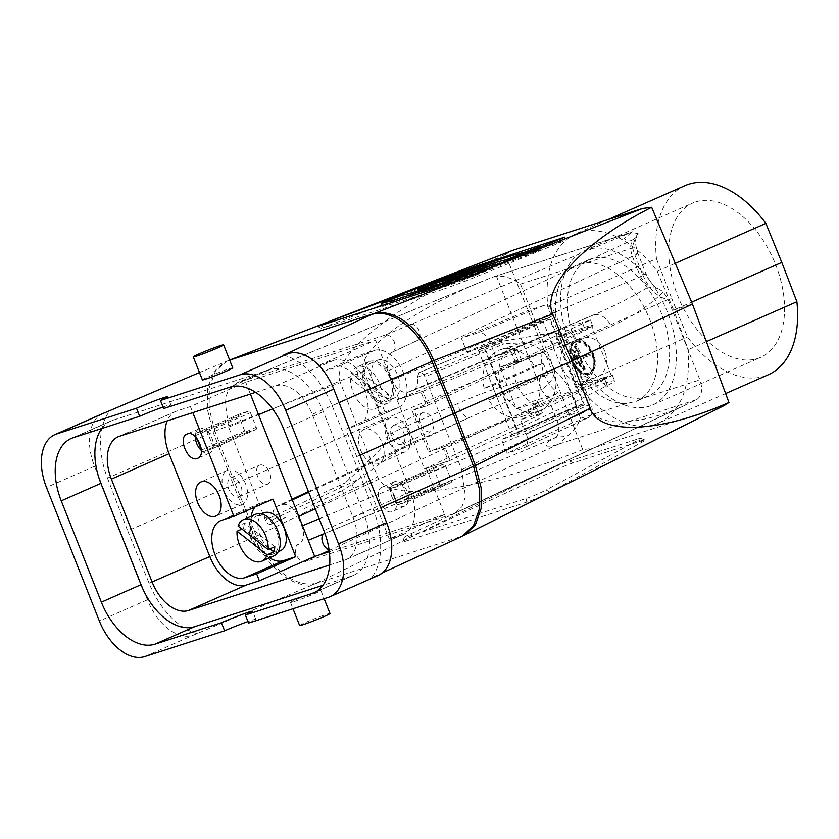 <?xml version="1.0" encoding="UTF-8"?>
<svg xmlns="http://www.w3.org/2000/svg" width="839" height="839" viewBox="0 0 839 839"><rect width="100%" height="100%" fill="white"/><g stroke="black" fill="none" stroke-linecap="round" stroke-linejoin="round"><path stroke-width="0.63" stroke-dasharray="4.2 3.15" d="M725.63 393.564L658.888 422.982C635.616 433.711 602.245 417.843 578.795 384.912L563.389 345.647L544.605 351.709L582.727 449.631L591.789 448.466L317.121 582.916C296.303 589.104 270.189 569.167 256.461 536.142L235.119 483.862L233.315 484.648L213.116 432.001L207.359 409.38L207.506 388.342L213.683 371.834L224.915 361.997L227.212 361.116L199.472 372.547M214.91 431.183L209.131 408.551L209.331 387.513L215.497 371.027L226.719 361.2L229.666 360.109M582.727 449.631C475.954 492.367 387.125 504.155 377.718 476.835L358.631 429.809L235.119 483.862L214.92 431.204L107.476 478.136A69.406 42.16 66.2 0 1 109.563 411.215M103.019 413.428A47.938 29.113 -113.8 0 0 94.545 466.253L147.423 599.812A47.938 29.113 -113.8 0 0 192.855 635.364L315.338 583.703C295.873 590.792 267.085 568.601 254.668 536.939L233.315 484.648L127.706 530.867L107.476 478.136M462.709 535.901L458.839 537.82M463.568 535.555L459.468 537.222M450.176 460.38L444.712 446.558L428.519 451.99L611.442 375.872L575.764 387.377L584.133 383.895L604.09 377.456L606.167 382.699C611.505 380.99 614.316 380.382 614.609 380.864C614.735 381.43 612.281 382.983 607.258 385.541L575.544 401.629L450.176 460.38L424.408 468.896L448.372 461.167L442.908 447.355L428.519 451.99L412.117 410.544L426.495 405.908L421.021 392.096L397.057 399.825L511.528 352.254L515.891 363.256L542.141 352.349L514.559 361.252C512.073 378.305 517.464 391.907 530.709 402.059L558.302 393.166L532.513 405.237L538.103 402.08L516.342 408.74L499.939 367.293L521.648 360.518L515.891 363.256M430.323 451.193L413.91 409.747L428.299 405.111L422.825 391.299L397.057 399.825L424.408 468.896L536.866 416.238L542.455 413.082L520.704 419.741L526.378 434.078L590.96 403.758C593.204 410.449 592.512 414.99 588.873 417.382L572.471 422.709L567.584 410.365L501.491 439.5L518.271 434.088L483.631 346.591L466.851 352.002L461.377 338.18L478.157 332.768L543.913 305.406C548.549 304.693 552.461 307.766 555.659 314.604L489.903 341.966L495.576 356.292L517.285 349.527M422.825 391.299L550.468 338.306L590.541 320.089L561.333 328.93L555.659 314.604M428.299 405.111L553.656 346.36L550.468 338.306M413.91 409.747L591.789 326.224L556.11 337.729L564.332 333.87L584.133 383.895M444.712 446.558L572.355 393.575L604.783 379.312L607.258 385.541M299.628 625.516A16.329 0.818 158.4 0 1 305.344 622.569A16.329 0.818 158.4 0 1 321.253 616.172A16.329 0.818 158.4 0 1 329.989 613.498M604.09 377.456L612.428 375.348L604.783 379.312M582.214 322.197L584.29 327.441L564.332 333.87M584.29 327.441C589.618 325.721 592.439 325.113 592.733 325.605C592.848 326.161 590.394 327.724 585.37 330.283L553.656 346.36M202.388 379.91A16.329 0.818 158.4 0 1 217.259 373.135A16.329 0.818 158.4 0 1 232.739 367.891M293.828 601.72A16.329 0.818 -21.6 0 0 310.849 595.271A16.329 0.818 -21.6 0 0 320.865 590.478A16.329 0.818 -21.6 0 0 305.386 595.732A16.329 0.818 -21.6 0 0 290.514 602.496A16.329 0.818 -21.6 0 0 293.828 601.72M283.509 355.117A69.406 42.16 66.2 0 1 332.108 405.688L353.481 458.052L373.712 510.794A69.406 42.16 66.2 0 1 371.635 577.704L382.469 572.827M359.931 455.189L353.481 458.052M371.635 577.704L376.47 576.152A47.938 29.113 -113.8 0 0 378.179 575.502M434.487 467.166A2.066 1.258 -113.8 0 0 434.413 467.197A2.066 1.258 -113.8 0 0 434.046 469.473L439.825 484.061A2.066 1.258 -113.8 0 0 441.775 485.592L450.889 482.656A2.066 1.258 -113.8 0 0 450.963 482.624A2.066 1.258 -113.8 0 0 451.33 480.348L445.551 465.76A2.066 1.258 -113.8 0 0 443.59 464.229L434.487 467.166L391.226 486.232A2.066 1.258 -113.8 0 0 391.152 486.263A2.066 1.258 -113.8 0 0 390.785 488.539L396.564 503.127A2.066 1.258 -113.8 0 0 398.515 504.659L407.628 501.722A2.066 1.258 -113.8 0 0 407.702 501.691A2.066 1.258 -113.8 0 0 408.069 499.415L402.29 484.837A2.066 1.258 -113.8 0 0 400.339 483.295L391.226 486.232M394.561 481.701A13.225 8.033 -113.8 0 0 394.089 481.88A13.225 8.033 -113.8 0 0 392.075 497.223A13.225 8.033 -113.8 0 0 404.765 506.085A13.225 8.033 -113.8 0 0 406.936 491.119A13.225 8.033 -113.8 0 0 394.561 481.701M382.553 486.998L382.081 487.176C372.275 490.626 383.591 516.289 392.746 511.381C402.259 508.077 391.834 483.149 382.553 486.998M422.846 412.494A10.33 6.272 -113.8 0 0 422.478 412.641A10.33 6.272 -113.8 0 0 420.895 424.628A10.33 6.272 -113.8 0 0 430.806 431.55A10.33 6.272 -113.8 0 0 432.515 419.857A10.33 6.272 -113.8 0 0 422.846 412.494M394.005 425.216A10.33 6.272 -113.8 0 0 393.638 425.352A10.33 6.272 -113.8 0 0 392.054 437.339A10.33 6.272 -113.8 0 0 401.965 444.261A10.33 6.272 -113.8 0 0 403.674 432.567A10.33 6.272 -113.8 0 0 394.005 425.216M390.964 417.539A18.594 11.295 -113.8 0 0 390.303 417.791A18.594 11.295 -113.8 0 0 387.461 439.363A18.594 11.295 -113.8 0 0 405.3 451.822A18.594 11.295 -113.8 0 0 408.362 430.785A18.594 11.295 -113.8 0 0 390.964 417.539M364.525 429.19A18.594 11.295 -113.8 0 0 363.864 429.442A18.594 11.295 -113.8 0 0 361.032 451.015A18.594 11.295 -113.8 0 0 378.861 463.474A18.594 11.295 -113.8 0 0 381.934 442.436A18.594 11.295 -113.8 0 0 364.525 429.19M561.333 328.93L495.576 356.292M489.903 341.966C486.704 335.149 482.792 332.087 478.157 332.768M543.913 305.406L528.056 310.524L461.377 338.18M528.056 310.524L532.943 322.868L466.851 352.002M572.471 422.709L506.966 453.312L501.491 439.5M588.328 417.591L523.746 447.9L506.966 453.312M526.378 434.078C528.685 441.178 527.804 445.792 523.746 447.9L524.302 447.68M606.167 382.699L585.286 389.432L590.96 403.758M585.286 389.432L520.704 419.741M567.584 410.365L584.364 404.954L518.271 434.088M549.723 319.25L484.837 347.86L518.345 432.494L583.241 403.895L549.723 319.25L543.106 321.389L478.22 349.989L484.837 347.86M584.364 404.954L549.723 317.457L483.631 346.591M549.723 317.457L532.943 322.868M499.939 367.293L514.559 361.252M542.141 352.349C539.823 369.359 545.203 382.962 558.302 393.166M516.342 408.74L530.709 402.059M575.544 401.629L572.355 393.575M562.508 368.352C558.701 355.505 561.511 346.769 570.96 342.134C580.022 340.288 587.08 344.661 592.135 355.243C595.952 368.09 593.131 376.826 583.682 381.462C574.621 383.308 567.563 378.934 562.508 368.352M611.442 375.872L591.789 326.224M575.764 387.377L556.11 337.729M518.313 361.368L513.961 350.366C519.047 348.783 518.24 349.423 511.528 352.254M426.212 468.11L444.597 514.548L389.317 538.911L345.857 429.149L384.912 411.939L362.123 354.373L323.067 371.583L320.33 364.671L333.513 360.424L275.832 385.846L255.622 392.369M119.547 436.249L177.228 410.827L190.411 406.579L245.691 382.206L375.61 340.309L320.33 364.671M375.61 340.309L398.861 399.028M378.148 360.015A20.66 12.554 -113.8 0 0 377.403 360.298A20.66 12.554 -113.8 0 0 374.257 384.272A20.66 12.554 -113.8 0 0 394.078 398.116A20.66 12.554 -113.8 0 0 397.487 374.739A20.66 12.554 -113.8 0 0 378.148 360.015M384.912 411.939L397.141 407.995A30.991 18.825 -113.8 0 0 398.242 407.576A30.991 18.825 -113.8 0 0 403.349 372.506A30.991 18.825 -113.8 0 0 374.351 350.429L362.123 354.373M323.067 371.583L335.296 367.639A30.991 18.825 66.2 0 1 364.294 389.726A30.991 18.825 66.2 0 1 359.186 424.786A30.991 18.825 66.2 0 1 358.085 425.205L345.857 429.149M275.832 385.846A38.437 23.345 66.2 0 1 312.255 414.351L352.978 517.202A38.437 23.345 66.2 0 1 346.192 559.561A38.437 23.345 66.2 0 1 344.819 560.085L402.5 534.653L389.317 538.911M402.5 534.653A38.437 23.345 -113.8 0 0 403.874 534.139A38.437 23.345 -113.8 0 0 410.659 491.78L369.936 388.929A38.437 23.345 -113.8 0 0 333.513 360.424M255.801 429.578A2.066 1.258 -113.8 0 0 255.874 429.558A2.066 1.258 -113.8 0 0 256.241 427.282L250.462 412.694A2.066 1.258 -113.8 0 0 248.501 411.162L239.398 414.099A2.066 1.258 -113.8 0 0 239.325 414.13A2.066 1.258 -113.8 0 0 238.958 416.406L244.736 430.984A2.066 1.258 -113.8 0 0 246.687 432.525L255.801 429.578L212.54 448.655A2.066 1.258 -113.8 0 0 212.613 448.624A2.066 1.258 -113.8 0 0 212.98 446.348L207.202 431.76A2.066 1.258 -113.8 0 0 205.24 430.229L196.137 433.165A2.066 1.258 -113.8 0 0 196.064 433.197A2.066 1.258 -113.8 0 0 195.697 435.472L196.798 438.252M201.37 449.798L201.475 450.061A2.066 1.258 -113.8 0 0 203.426 451.592L212.54 448.655M201.391 450.522A13.225 8.033 -113.8 0 0 209.205 453.196A13.225 8.033 -113.8 0 0 209.677 453.008A13.225 8.033 -113.8 0 0 211.69 437.675A13.225 8.033 -113.8 0 0 199 428.813A13.225 8.033 -113.8 0 0 195.256 436.595M267.442 484.25A10.33 6.272 -113.8 0 0 267.809 484.113A10.33 6.272 -113.8 0 0 269.382 472.126A10.33 6.272 -113.8 0 0 259.471 465.205A10.33 6.272 -113.8 0 0 257.772 476.888A10.33 6.272 -113.8 0 0 267.442 484.25M238.601 496.971A10.33 6.272 -113.8 0 0 238.968 496.824A10.33 6.272 -113.8 0 0 240.541 484.837A10.33 6.272 -113.8 0 0 230.641 477.915A10.33 6.272 -113.8 0 0 228.932 489.609A10.33 6.272 -113.8 0 0 238.601 496.971M241.642 504.638A18.594 11.295 -113.8 0 0 242.303 504.386A18.594 11.295 -113.8 0 0 245.135 482.813A18.594 11.295 -113.8 0 0 227.306 470.354A18.594 11.295 -113.8 0 0 224.233 491.392A18.594 11.295 -113.8 0 0 241.642 504.638M263.761 512.933A20.66 12.554 -113.8 0 0 260.614 536.908A20.66 12.554 -113.8 0 0 280.436 550.751M272.927 499.121L260.698 503.064A30.991 18.825 -113.8 0 0 259.597 503.484A30.991 18.825 -113.8 0 0 255.066 506.997M251.218 516.205A30.991 18.825 -113.8 0 0 269.55 557.809M190.411 406.579L192.813 412.631M245.691 382.206L250.379 394.057M177.228 410.827A38.437 23.345 -113.8 0 0 175.854 411.351A38.437 23.345 -113.8 0 0 167.213 420.884M329.664 564.972L344.819 560.085M444.597 514.548L329.318 551.716M101.771 428.498A56.622 34.389 66.2 0 1 110.905 420.979A56.622 34.389 66.2 0 1 112.929 420.213L269.697 369.653A56.622 34.389 66.2 0 1 323.351 411.645L363.465 512.954A56.622 34.389 66.2 0 1 353.46 575.355A56.622 34.389 66.2 0 1 351.436 576.12L322.942 585.318M197.689 633.802A69.406 42.16 66.2 0 1 149.09 583.231L127.706 530.867M163.039 407.03A20.66 1.028 158.4 0 1 166.678 405.793A20.66 1.028 158.4 0 1 170.873 404.807A20.66 1.028 158.4 0 1 163.636 408.551M248.575 623.083A20.66 1.028 -21.6 0 0 255.811 619.339A20.66 1.028 -21.6 0 0 251.616 620.325A20.66 1.028 -21.6 0 0 247.977 621.552M315.338 583.703L461.282 536.425L721.068 406.779L591.789 448.466M446.254 361.347L419.018 372.621L417.287 377.33C418.346 384.314 416.7 388.793 412.348 390.775L407.796 392.253C401.608 393.208 396.386 389.118 392.128 379.994L388.478 370.775C385.363 361.284 386.538 355.138 391.991 352.338L392.348 352.223C392.547 353.02 393.491 351.772 395.169 348.458L394.33 341.84L390.334 336.25C386.706 334.635 385.101 334.195 385.51 334.95L237.018 382.846L228.638 389.516L224.894 399.605L228.596 427.093L265.365 519.981A5.789 3.513 -113.8 0 0 270.85 524.27L273 519.425C271.941 512.44 273.577 507.952 277.929 505.969L282.491 504.501C288.668 503.547 293.891 507.637 298.149 516.761L301.799 525.969C304.914 535.471 303.739 541.616 298.296 544.417L297.929 544.532C297.719 543.735 296.786 544.983 295.118 548.286L295.957 554.904L299.953 560.504C303.561 562.12 305.176 562.56 304.767 561.794L453.27 513.908L455.074 513.185L461.953 506.756L465.467 496.719L461.691 469.651L424.912 376.774A5.789 3.513 -113.8 0 0 419.437 372.485L490.049 343.34C490.825 344.336 495.513 344.493 504.113 343.812L424.912 376.774M329.161 550.499L559.875 443.537C555.638 445.572 551.244 446.421 546.692 446.096C544.742 441.943 552.597 439.573 555.47 437.549L324.284 533.656A8.684 5.034 -113.6 0 0 323.906 533.845M308.28 540.306L324.515 533.573A8.684 5.034 -113.6 0 0 324.284 533.656L374.393 512.965M292.045 499.289L277.195 506.263L292.066 499.341M304.368 508.623L340.529 491.57C337.037 491.769 338.652 488.833 345.385 482.75L265.365 519.981M388.478 370.775L632.365 256.325C629.848 248.973 630.173 243.352 633.34 239.482L417.444 340.414A8.684 5.506 -114 0 0 418.976 330.482A8.684 5.506 -114 0 0 410.659 324.452L632.889 231.658L492.703 277.132L483.086 281.013C410.596 310.566 354.845 352.705 363.79 371.184L388.95 434.738L387.786 435.682L391.823 432.997L388.95 434.738M391.268 352.621L417.046 340.582A8.684 5.506 -114 0 0 417.444 340.414L391.257 352.632M412.83 390.607L558.753 330.23A16.528 13.099 66.3 0 1 576.991 341.316L567.856 344.997L563.944 345.343C561.186 342.794 554.474 341.536 543.798 341.546L504.113 343.812M589.502 374.1A18.29 11.106 -113.8 0 0 590.153 373.858A18.29 11.106 -113.8 0 0 592.942 352.642A18.29 11.106 -113.8 0 0 575.407 340.393A18.29 11.106 -113.8 0 0 572.177 360.539A18.29 11.106 -113.8 0 0 589.502 374.1M257.038 515.943A20.66 12.554 66.2 0 1 276.367 530.668A20.66 12.554 66.2 0 1 272.969 554.044A20.66 12.554 66.2 0 1 253.147 540.201A20.66 12.554 66.2 0 1 256.294 516.226A20.66 12.554 66.2 0 1 257.038 515.943M370.681 363.308A20.66 12.554 66.2 0 1 390.02 378.032A20.66 12.554 66.2 0 1 386.611 401.409A20.66 12.554 66.2 0 1 366.79 387.566A20.66 12.554 66.2 0 1 369.947 363.591A20.66 12.554 66.2 0 1 370.681 363.308M478.22 349.989L511.727 434.633L518.345 432.494M511.727 434.633L576.624 406.024L583.241 403.895M576.624 406.024L543.106 321.389M501.837 389.16A35.133 27.855 -107.9 0 1 516.593 344.472A35.133 27.855 -107.9 0 1 554.789 372.579A35.133 27.855 -107.9 0 1 538.156 411.341A35.133 27.855 -107.9 0 1 501.837 389.16M571.569 360.812A18.29 11.106 -113.8 0 0 589.555 374.121A18.29 11.106 -113.8 0 0 592.344 352.904A18.29 11.106 -113.8 0 0 574.799 340.655A18.29 11.106 -113.8 0 0 571.569 360.812M572.292 360.581A17.053 10.351 66.2 0 1 575.302 341.788A17.053 10.351 66.2 0 1 591.652 353.209A17.053 10.351 66.2 0 1 589.051 372.988A17.053 10.351 66.2 0 1 572.292 360.581M589.051 372.956A17.053 10.351 66.2 0 1 572.89 360.309A17.053 10.351 66.2 0 1 575.9 341.525A17.053 10.351 66.2 0 1 592.25 352.946A17.053 10.351 66.2 0 1 589.66 372.726A17.053 10.351 66.2 0 1 589.051 372.956M574.065 355.065L577.484 363.696L576.76 363.937L573.341 355.296L574.065 355.065L572.743 355.568L576.162 364.199L576.875 363.969L573.457 355.327M580.64 366.58L574.495 351.038L575.208 350.796L581.364 366.339L580.043 366.842L580.766 366.612L574.61 351.069L573.886 351.3L580.043 366.842M584.647 369.506L575.523 346.476L576.246 346.245L580.578 357.183L589.922 354.173L590.383 355.317L581.028 358.337L585.36 369.275L584.038 369.768L584.762 369.538L580.431 358.599L589.775 355.589L589.324 354.436L579.969 357.445L575.648 346.507L574.925 346.748L584.038 369.768M575.523 346.476L574.925 346.748M576.246 346.245L575.648 346.507M580.578 357.183L579.969 357.445M589.922 354.173L589.324 354.436M590.383 355.317L589.775 355.589M581.028 358.337L580.431 358.599M585.36 369.275L584.762 369.538M574.495 351.038L573.886 351.3M575.208 350.796L574.61 351.069M581.364 366.339L580.766 366.612M573.341 355.296L572.743 355.568M576.76 363.937L576.162 364.199M577.484 363.696L576.875 363.969M350.692 378.609A22.726 13.802 -113.8 0 0 358.662 401.598A22.726 13.802 -113.8 0 0 375.432 408.593A22.726 13.802 -113.8 0 0 380.833 402.196L350.692 378.609L357.299 375.704L387.44 399.28L380.833 402.196M388.436 394.068L358.295 370.481L351.688 373.397L381.829 396.983L388.436 394.068A22.726 13.802 66.2 0 1 387.44 399.28M357.299 375.704A22.726 13.802 66.2 0 1 358.295 370.481M381.829 396.983A22.726 13.802 -113.8 0 0 374.288 374.519A22.726 13.802 -113.8 0 0 357.907 366.685A22.726 13.802 -113.8 0 0 357.089 367A22.726 13.802 -113.8 0 0 351.688 373.397M369.915 361.389A22.726 13.802 66.2 0 1 391.194 377.592A22.726 13.802 66.2 0 1 387.45 403.297A22.726 13.802 66.2 0 1 365.647 388.069A22.726 13.802 66.2 0 1 369.108 361.703A22.726 13.802 66.2 0 1 369.915 361.389M241.947 529.084L243.656 528.339L269.885 548.863M274.793 546.703L244.652 523.117L238.045 526.032M243.656 528.339A22.726 13.802 66.2 0 1 244.652 523.117M273.797 555.932A22.726 13.802 66.2 0 1 251.994 540.704A22.726 13.802 66.2 0 1 255.465 514.338M549.923 492.126L642.213 442.111A16.528 1.175 -23.2 0 0 645.013 440.045A16.528 1.175 -23.2 0 0 641.688 440.779L573.226 462.866A16.528 1.175 -23.2 0 0 555.219 470.165L411.55 536.75A16.528 1.175 -23.2 0 0 402.573 541.69A16.528 1.175 -23.2 0 0 405.961 541.103L525.812 502.456A16.528 1.175 -23.2 0 0 549.923 492.126L546.168 489.997L638.448 439.982A13.225 0.944 -23.2 0 0 640.692 438.325A13.225 0.944 -23.2 0 0 638.039 438.912L641.688 440.779M632.889 231.658L630.592 232.665M724.403 405.415L721.068 406.779M658.888 422.982C680.922 411.561 690.696 387.104 688.2 349.632L673.654 310.084L692.437 304.033M607.95 219.619L575.544 233.903C598.731 223.216 632.753 238.79 657.189 271.291L673.654 310.084L691.651 302.155M575.544 233.903C553.614 245.282 544.354 269.508 547.773 306.581L563.389 345.647L671.546 297.971L687.477 337.005A103.323 62.757 -113.8 0 0 768.346 374.729M214.899 431.162L340.382 382.532L358.631 429.809L544.605 351.709L505.445 254.427L511.968 250.609M578.795 384.912L687.477 337.005M706.375 341.62L688.2 349.632M429.599 284.987L430.648 287.62C473.123 272.79 498.691 264.547 507.354 262.88L527.783 254.93L526.892 252.686M527.783 254.93C521.732 255.57 496.164 263.824 451.078 279.66L430.648 287.62M449.861 276.597L451.078 279.66M507.354 262.88L506.588 260.96M382.227 305.595L382.532 306.35C388.572 305.711 414.141 297.467 459.237 281.61L458.723 280.331M459.237 281.61L479.667 273.661C437.15 288.501 411.582 296.754 402.961 298.401L401.745 295.328M479.069 272.161L479.667 273.661M402.961 298.401L382.532 306.35M493.804 268.134L482.582 271.773C474.916 274.814 475.975 274.636 485.771 271.259L493.804 268.134L493.122 266.435M490.343 269.246L489.127 266.173M482.047 268.753L483.274 271.857L485.351 271.186L484.134 268.123M495.755 265.365L496.447 267.096M500.484 265.523L499.771 263.729M476.185 270.85L477.401 273.933L485.771 271.259L485.152 269.686M472.493 275.601L488.497 269.361L461.513 279.135L473.553 274.668L468.099 277.017L472.493 275.601L471.466 273.021M488.497 269.361L487.354 266.466M484.082 267.326L485.299 270.399M475.168 270.798L476.384 273.871M480.82 268.595L481.964 271.469M477.517 272.906L476.3 269.833M461.513 279.135L460.58 276.786M464.837 278.066L463.883 275.643M472.336 271.605L473.553 274.668M467.113 274.531L468.099 277.017M474.916 273.745L455.441 281.096L474.916 273.745L473.752 270.829M470.239 271.794L471.455 274.867M458.902 279.985L457.989 277.667M455.441 281.096L454.549 278.842M459.604 275.223L460.821 278.296L457.024 279.765L455.871 276.849M457.024 279.765L459.741 278.894L458.524 275.821M459.741 278.894L447.523 283.655L469.714 275.423L468.54 272.455M469.714 275.423L460.821 278.296M465.918 276.901L464.743 273.933M463.201 277.772L462.09 274.961M450.983 282.533L450.124 280.352M447.523 283.655L446.673 281.526M449.211 278.81L450.428 281.883L446.988 283.225L451.802 281.453L450.585 278.359M445.771 280.153L446.988 283.225M449.295 278.548L450.512 281.621L434.497 287.85L443.789 284.463L442.583 281.411M443.789 284.463L442.74 281.338M437.968 286.728L437.161 284.704M434.497 287.85L433.711 285.847M443.946 284.411L448.267 282.963L447.187 280.236M448.267 282.963L457.433 279.45M444.66 284.568L443.831 282.481M440.454 285.931L439.646 283.876M436.007 286.739L431.875 288.291L436.007 286.739L434.812 283.708L436.018 286.781M437.203 286.298L435.986 283.225M436.616 286.539L435.399 283.467M434.067 287.578L432.851 284.515M431.875 288.291L430.659 285.218M435.032 287.106L433.847 284.106M436.92 286.393L435.703 283.341M437.769 286.068L436.553 282.995M439.814 281.6L441.031 284.673L420.926 292.224L427.596 289.906L426.862 288.071M427.596 289.906L431.456 288.658L430.25 285.585M424.345 291.123L423.559 289.13M420.926 292.224L420.129 290.21M431.456 288.658L444.985 283.393L443.894 280.646M444.985 283.393L441.031 284.673M433.281 288.238L432.494 286.246M429.495 289.465L428.708 287.473M423.8 286.77L425.006 289.843L409.002 296.073L418.766 292.507L417.633 289.644M418.766 292.507L422.52 291.29L421.304 288.217M412.463 294.961L411.603 292.79M409.002 296.073L408.09 293.786M422.52 291.29L435.693 286.393L422.636 290.997L428.477 288.721L427.345 285.868M428.477 288.721L425.006 289.843M422.636 290.997L421.419 287.924M426.39 289.791L425.174 286.718M432.232 287.515L431.015 284.442M435.693 286.393L434.571 283.572M419.678 292.633L418.881 290.598M416.217 293.744L415.389 291.668M535.009 248.323L536.226 251.396L534.401 252.067L536.383 251.364M533.184 248.994L534.401 252.067M534.453 248.575L535.649 251.585M533.667 252.361L535.355 251.794L534.139 248.722L535.985 247.956L537.201 251.029L531.255 253.242L533.667 252.361L532.471 249.33M534.401 248.47L535.618 251.543M530.07 250.263L531.255 253.242M530.919 249.97L532.104 252.969M533.09 249.078L534.307 252.151M531.978 249.603L533.174 252.623M534.118 252.319L532.912 249.277M536.561 247.799L535.985 247.956M535.355 251.794L537.768 250.851M531.077 253.399L539.446 250.253L531.077 253.399M538.365 247.012L527.416 251.123M539.582 250.085L528.633 254.196L539.582 250.085M320.592 325.48L324.169 327.63L444.02 288.983L440.444 286.823M465.089 277.845L463.736 281.799L444.02 288.983M463.736 281.799L560.263 242.502L561.616 238.559M561.176 238.727L560.095 242.072L562.749 241.359L560.263 242.502M560.095 242.072L491.633 264.149L492.336 261.978M475.524 267.672L476.972 269.361L491.633 264.149M476.972 269.361L382.081 305.207M374.058 308.238L329.066 325.228L327.399 323.277M324.169 327.63L329.066 325.228M525.812 502.456L526.871 498.251L407.02 536.908L405.961 541.103M411.55 536.75L411.498 533.426A13.225 0.944 -23.2 0 0 404.314 537.38A13.225 0.944 -23.2 0 0 407.02 536.908M411.498 533.426L555.156 466.841L555.219 470.165M573.226 462.866L569.566 460.999A13.225 0.944 -23.2 0 0 555.156 466.841M569.566 460.999L638.039 438.912M526.871 498.251A13.225 0.944 -23.2 0 0 546.168 489.997M308.71 492.304L469.326 417.581C492.965 406.737 516.95 397.403 541.302 389.579C548.968 384.975 553.478 378.746 554.831 370.88L520.474 284.085C512.461 278.265 504.449 275.632 496.436 276.178L492.703 277.132M340.529 491.581C345.395 488.969 351.499 484.816 358.84 479.142C388.006 457.737 403.569 446.715 405.52 446.075L405.52 446.075C405.877 444.953 401.304 440.601 391.823 432.997L405.373 426.684A16.528 6.293 66.2 0 0 417.812 440.328L308.448 491.654M387.775 435.672C387.786 439.542 383.979 445.478 376.354 453.49L345.385 482.75M405.52 446.075L469.326 417.581A16.528 6.293 66.2 0 1 456.888 403.937L405.373 426.684M541.291 389.579L548.979 400.067A16.528 0.829 158.4 0 1 570.373 391.771C566.661 382.668 561.469 375.704 554.82 370.88L536.666 377.791L541.302 389.579M319.198 518.785L557.033 420.412A16.528 0.829 158.4 0 1 578.428 412.117L570.373 391.771M633.34 239.482L636.392 237.238L638.133 233.578L631.368 232.382L624.436 238.58C626.869 241.307 629.68 241.663 632.889 239.639M586.692 262.733A74.388 45.18 66.2 0 1 649.648 319.25A74.388 45.18 66.2 0 1 640.639 398.976L636.507 401.241L626.324 403.59A74.388 45.18 66.2 0 1 563.357 347.073A74.388 45.18 66.2 0 1 572.376 267.347L576.508 265.093L586.692 262.733L632.543 247.945C633.948 240.971 635.815 236.189 638.133 233.578M407.796 392.253L592.743 315.286C614.379 305.983 632.889 296.587 648.274 287.074L640.419 276.671L632.365 256.325A16.528 0.829 -21.6 0 0 637.934 253.43A16.528 0.829 -21.6 0 0 634.578 254.217L642.632 274.552A16.528 0.829 158.4 0 1 645.988 273.766A16.528 0.829 158.4 0 1 640.419 276.671L392.128 379.994M636.402 237.238L636.444 237.196C634.892 240.248 635.396 245.659 637.934 253.42L645.988 273.766C650.298 282.46 654.221 287.326 657.766 288.364L663.219 291.741L668.106 299.575L699.904 379.868L640.639 398.976M657.766 288.375L648.274 287.074M626.324 403.59L580.473 418.378C577.41 426.464 572.796 432.473 566.619 436.416L559.886 443.548M315.244 508.812L548.979 400.067L557.033 420.412C559.739 427.68 559.445 433.281 556.163 437.213L566.619 436.395M555.46 437.559L556.163 437.213M559.33 443.904L696.695 399.605L453.27 513.908M490.039 343.329L547.112 333.67L548.412 334.457L592.743 315.286A16.528 13.099 66.3 0 1 610.981 326.371L576.991 341.316M548.412 334.457L553.876 332.695L563.976 335.464L567.856 344.997L564.007 345.479M696.695 399.605C701.918 395.882 702.988 389.306 699.904 379.868M461.691 469.651L590.866 409.033C597.42 428.11 642.307 425.73 687.99 403.884L694.944 400.497M590.866 409.033L565.612 345.249M340.382 382.532C328.584 356.281 400.098 300.771 505.445 254.427M685.002 185.65A103.323 62.757 -113.8 0 0 656.465 258.664L547.773 306.581M656.465 258.664L671.546 297.971M657.189 271.291L675.28 263.32M695.678 201.905A84.309 51.21 66.2 0 1 775.572 264.421A84.309 51.21 66.2 0 1 760.679 357.341A84.309 51.21 66.2 0 1 679.821 300.844A84.309 51.21 66.2 0 1 692.668 203.048A84.309 51.21 66.2 0 1 695.678 201.905M667.424 312.098A84.309 51.21 -113.8 0 0 584.521 250.725A84.309 51.21 -113.8 0 0 571.663 348.521A84.309 51.21 -113.8 0 0 652.532 405.017A84.309 51.21 -113.8 0 0 667.424 312.098M661.667 313.954A74.388 45.18 -113.8 0 0 588.517 259.796A74.388 45.18 -113.8 0 0 577.18 346.088A74.388 45.18 -113.8 0 0 648.526 395.935A74.388 45.18 -113.8 0 0 661.667 313.954M538.974 377.686A35.133 27.855 -107.9 0 1 522.34 416.438A35.133 27.855 -107.9 0 1 488.697 399.846L497.328 397.057L547.605 374.897L538.974 377.686L488.697 399.846M484.145 388.331A35.133 27.855 -107.9 0 1 500.778 349.569A35.133 27.855 -107.9 0 1 534.412 366.171L543.043 363.392L492.776 385.552L484.145 388.331L534.412 366.171M543.043 363.392A35.133 27.855 -107.9 0 1 547.605 374.897M497.328 397.057A35.133 27.855 -107.9 0 1 492.776 385.552M604.72 351.184A20.66 16.381 72.1 0 0 583.357 338.138A20.66 16.381 72.1 0 0 574.107 362.836A20.66 16.381 72.1 0 0 596.047 377.477A20.66 16.381 72.1 0 0 604.72 351.184M229.016 360.319L227.212 361.116M149.09 583.231L256.461 536.142M339.103 402.584L332.108 405.688M373.712 510.794L380.717 507.679M376.47 576.152L328.395 597.337M434.046 469.473L390.785 488.539M443.59 464.229L400.339 483.295M445.551 465.76L402.29 484.837M451.33 480.348L408.069 499.415M450.889 482.656L407.628 501.722M441.775 485.592L398.515 504.659M396.564 503.127L439.825 484.061M539.089 413.816L534.726 402.814M582.906 324.043L585.37 330.283M532.513 405.237L536.866 416.238M374.351 350.429L335.296 367.639M397.141 407.995L358.085 425.205M256.241 427.282L212.98 446.348M246.687 432.525L203.426 451.592M244.736 430.984L201.475 450.061M238.958 416.406L195.697 435.472M239.398 414.099L196.137 433.165M248.501 411.162L205.24 430.229M207.202 431.76L250.462 412.694M260.698 503.064L221.643 520.274M369.936 388.929L312.255 414.351M410.659 491.78L352.978 517.202M112.929 420.213L73.276 437.696M147.423 599.812L99.359 620.996M94.545 466.253L46.481 487.449M144.79 656.549L192.855 635.364M269.697 369.653L230.033 387.136M323.351 411.645L283.697 429.117M363.465 512.954L323.812 530.437M351.436 576.12L315.737 591.862M229.645 360.078L228.995 360.33M534.978 251.889L533.761 248.816M642.213 442.111L638.448 439.982M304.767 561.794L320.141 554.673M329.045 549.723A8.684 5.034 -113.6 0 0 330.902 549.692M496.436 276.178L536.666 377.791C509.158 383.58 482.561 392.295 456.888 403.937M273 519.425L358.84 479.142M285.942 517.244L270.85 524.27M228.596 427.093L258.559 414.707M272.581 408.908L363.79 371.184M282.491 504.501L292.308 499.939M298.841 516.436L298.149 516.761M301.799 525.969L302.501 525.686M489.945 278.233L237.018 382.846M385.51 334.95L410.659 324.452M632.543 247.945L634.578 254.217M642.632 274.552C648.998 289.067 657.493 297.415 668.106 299.575M520.474 284.085L572.376 267.347M580.473 418.378L578.428 412.117M663.219 291.741C650.487 304.914 633.067 316.46 610.981 326.371M417.287 377.33L507.134 340.173M434.371 366.265L419.437 372.485M256.482 536.184L377.718 476.835M224.915 361.987L226.708 361.2M290.514 602.496L292.989 608.757M320.865 590.478L324.127 598.71M391.152 486.263L434.413 467.197M407.702 501.691L450.963 482.624M394.089 481.88L382.081 487.176M404.765 506.085L392.746 511.381M401.965 444.261L430.806 431.55M393.638 425.352L422.478 412.641M390.303 417.791L363.864 429.442M405.3 451.822L378.861 463.474M588.884 417.371L524.291 447.68M612.386 375.243L614.651 380.979M590.499 319.974L592.774 325.71M521.627 360.466L517.275 349.464M542.476 413.134L538.124 402.133M398.242 407.576L359.186 424.786M212.613 448.624L255.874 429.558M196.064 433.197L239.325 414.13M199 428.813L186.982 434.109M209.677 453.008L197.658 458.314M238.968 496.824L267.809 484.113M230.641 477.915L259.471 465.205M227.306 470.354L200.867 482.006M242.303 504.386L215.864 516.048M259.597 503.484L220.542 520.694M175.854 411.351L118.173 436.773M403.874 534.139L346.192 559.561M110.905 420.979L71.252 438.461M225.88 361.588L225.062 361.903M170.873 404.807L167.674 396.742M353.46 575.355L313.807 592.837M255.811 619.339L252.612 611.274M272.969 554.044L278.233 551.726M256.294 516.226L261.558 513.908M386.611 401.409L394.078 398.116M369.947 363.591L377.403 360.298M589.555 374.121L590.153 373.858M574.799 340.655L575.407 340.393M589.051 372.988L589.66 372.726M575.302 341.788L575.9 341.525M369.108 361.703L357.089 367M387.45 403.297L375.432 408.593M456.238 276.377L457.454 279.45M535.177 248.271L536.394 251.343M536.572 247.767L537.789 250.84M528.853 250.567L530.07 253.64M538.271 247.295L539.33 249.97M540.903 249.77L539.959 247.369M528.79 254.574L527.878 252.287M562.749 241.359L564.72 237.133M321.526 328.364L317.289 326.392M640.692 438.325L645.013 440.045M404.314 537.38L402.573 541.69M308.437 491.602L410.774 443.569M410.764 443.579L405.615 446.044M235.937 383.234L483.086 281.013M493.657 276.786L631.222 232.424M374.309 512.996L324.934 533.415M555.019 331.793L550.29 333.649M412.809 390.617L555.03 331.793M547.112 333.67L553.876 332.695M455.032 513.206L687.99 403.884M227.694 360.791L229.634 360.036M652.532 405.017L760.679 357.341M584.521 250.725L692.668 203.048M588.517 259.796L576.498 265.093M648.526 395.935L636.507 401.231M522.34 416.438L538.156 411.341M500.778 349.569L516.593 344.472M583.682 381.462L596.047 377.477M570.96 342.134L583.357 338.138"/><path stroke-width="1.26" d="M247.977 621.552A20.66 1.028 -21.6 0 0 224.611 630.813L221.423 622.748L155.016 644.163A56.622 34.389 66.2 0 1 101.362 602.171L61.247 500.862A56.622 34.389 66.2 0 1 71.252 438.461A56.622 34.389 66.2 0 1 73.276 437.696L139.673 416.28L136.484 408.215A20.66 1.028 158.4 0 1 163.49 397.728A20.66 1.028 158.4 0 1 167.674 396.742A20.66 1.028 158.4 0 1 160.448 400.486L240.269 374.75A47.938 29.113 66.2 0 1 285.7 410.302L338.578 543.85A47.938 29.113 66.2 0 1 330.115 596.686L378.179 575.502A47.938 29.113 -113.8 0 0 386.643 522.666L333.765 389.107A47.938 29.113 -113.8 0 0 288.333 353.555L283.509 355.117L371.341 314.635C390.806 307.556 419.594 329.737 432.012 361.399L453.364 413.69L473.563 466.348L479.268 488.56L479.289 509.304L473.469 525.77L462.709 535.901L457.643 538.418M359.931 455.189L571.988 361.001L590.048 408.362L475.377 465.582L481.135 487.742L481.146 508.434L475.356 524.899L464.617 535.051L462.247 536.142M229.666 360.109L373.156 313.838C393.973 307.64 420.108 327.577 433.815 360.602L455.168 412.893L475.367 465.551L380.717 507.679M217.909 347.818A16.329 0.818 -21.6 0 0 223.625 344.86A16.329 0.818 -21.6 0 0 208.145 350.115A16.329 0.818 -21.6 0 0 193.264 356.879A16.329 0.818 -21.6 0 0 196.578 356.103A16.329 0.818 -21.6 0 0 217.909 347.818M324.127 598.71L329.989 613.498A16.329 0.818 158.4 0 1 319.963 618.301A16.329 0.818 158.4 0 1 302.942 624.74A16.329 0.818 158.4 0 1 299.628 625.516L292.989 608.757M223.625 344.86L232.739 367.891A16.329 0.818 158.4 0 1 222.723 372.684A16.329 0.818 158.4 0 1 205.691 379.123A16.329 0.818 158.4 0 1 202.388 379.91L193.264 356.879M458.839 537.82L382.469 572.827M330.115 596.686A47.938 29.113 66.2 0 1 328.395 597.337L248.575 623.083L245.387 615.018A20.66 1.028 -21.6 0 0 252.612 611.274A20.66 1.028 -21.6 0 0 248.428 612.26A20.66 1.028 -21.6 0 0 221.423 622.748M196.798 438.252L201.37 449.798M195.256 436.595A13.225 8.033 -113.8 0 0 201.391 450.522M197.186 458.493L197.658 458.304C207.453 454.864 196.137 429.201 186.982 434.109C177.469 437.413 187.905 462.341 197.186 458.493M215.203 516.3A18.594 11.295 -113.8 0 0 215.864 516.048A18.594 11.295 -113.8 0 0 218.706 494.465A18.594 11.295 -113.8 0 0 200.867 482.006A18.594 11.295 -113.8 0 0 197.805 503.043A18.594 11.295 -113.8 0 0 215.203 516.3M278.233 551.726L280.436 550.751A20.66 12.554 -113.8 0 0 283.834 527.374A20.66 12.554 -113.8 0 0 264.495 512.66A20.66 12.554 -113.8 0 0 263.761 512.933L261.558 513.908M192.813 412.631L233.871 516.331L272.927 499.121L295.716 556.687L256.661 573.897L259.398 580.808L246.215 585.056L188.534 610.488L329.664 564.972M255.066 506.997A30.991 18.825 -113.8 0 0 251.218 516.205M269.55 557.809A30.991 18.825 -113.8 0 0 283.488 560.63L295.716 556.687M250.379 394.057L314.677 556.446L259.398 580.808M256.661 573.897L244.443 577.84A30.991 18.825 66.2 0 1 215.434 555.754A30.991 18.825 66.2 0 1 220.542 520.694A30.991 18.825 66.2 0 1 221.643 520.274L233.871 516.331M167.213 420.884A38.437 23.345 -113.8 0 0 169.069 453.71L209.792 556.561A38.437 23.345 -113.8 0 0 246.215 585.056M255.622 392.369L119.547 436.249A38.437 23.345 -113.8 0 0 118.173 436.773A38.437 23.345 -113.8 0 0 111.388 479.132L152.111 581.983A38.437 23.345 -113.8 0 0 188.534 610.488M329.318 551.716L314.677 556.446M322.942 585.318L194.679 626.681A56.622 34.389 66.2 0 1 141.025 584.699L100.911 483.379A56.622 34.389 66.2 0 1 101.771 428.498M224.611 630.813L144.79 656.549A47.938 29.113 66.2 0 1 99.359 620.996L46.481 487.449A47.938 29.113 66.2 0 1 54.944 434.612A47.938 29.113 66.2 0 1 56.664 433.962L136.484 408.215M199.472 372.547L104.728 412.778A47.938 29.113 -113.8 0 0 103.019 413.428L54.944 434.612M160.448 400.486L163.636 408.551L230.033 387.136A56.622 34.389 66.2 0 1 283.697 429.117L323.812 530.437A56.622 34.389 66.2 0 1 313.807 592.837A56.622 34.389 66.2 0 1 311.783 593.603L245.387 615.018M139.673 416.28A20.66 1.028 158.4 0 1 163.039 407.03M237.049 531.244A22.726 13.802 -113.8 0 0 245.009 554.233A22.726 13.802 -113.8 0 0 261.778 561.228A22.726 13.802 -113.8 0 0 267.19 554.831L237.049 531.244L241.947 529.084M269.885 548.863L273.797 551.915L267.19 554.831M268.176 549.618A22.726 13.802 -113.8 0 0 256.031 522.498A22.726 13.802 -113.8 0 0 243.446 519.635A22.726 13.802 -113.8 0 0 238.045 526.032L268.176 549.618L274.793 546.703A22.726 13.802 66.2 0 1 273.797 551.915M243.446 519.635L255.465 514.338A22.726 13.802 66.2 0 1 256.273 514.024A22.726 13.802 66.2 0 1 268.04 517.202A22.726 13.802 66.2 0 1 279.922 538.617A22.726 13.802 66.2 0 1 273.797 555.932L261.778 561.228M326.717 322.48L474.622 266.613L564.72 237.133L465.089 277.845L440.444 286.823L320.592 325.48L317.289 326.392L326.717 322.48L327.399 323.277M371.341 314.635L642.548 208.46L513.269 250.148L228.995 360.33M642.548 208.46L651.651 207.275L692.437 304.033L728.934 402.479L724.403 405.415L464.628 535.062M511.968 250.609L513.269 250.148M725.63 393.564L768.346 374.729A103.323 62.757 -113.8 0 0 796.882 301.715L706.375 341.62M526.567 251.857C520.516 252.508 494.947 260.751 449.861 276.597L429.432 284.547C471.896 269.718 497.464 261.474 506.137 259.807L526.567 251.857L526.892 252.686M506.588 260.96L506.137 259.807M478.45 270.588C435.934 285.428 410.365 293.681 401.745 295.328L381.315 303.278C387.356 302.638 412.924 294.384 458.021 278.548L478.45 270.588L479.069 272.161M381.315 303.278L382.227 305.595M458.723 280.331L458.021 278.548M493.122 266.435L492.587 265.061L482.068 268.742M484.134 268.123L495.23 264.023L495.755 265.365M495.23 264.023L479.898 269.267C473.951 271.637 475.503 271.28 484.554 268.186L485.152 269.686M499.771 263.729L499.268 262.45M476.363 271.312L492.587 265.061M471.466 273.021L471.277 272.528L487.281 266.288L480.82 268.595M480.747 268.396L460.296 276.062L472.336 271.605L466.883 273.944L467.113 274.531M460.58 276.786L460.296 276.062M463.883 275.643L463.621 274.993M466.883 273.944L471.277 272.528M473.699 270.672L454.224 278.024L473.752 270.829M457.989 277.667L457.685 276.912M454.549 278.842L454.224 278.024M455.808 276.692L449.767 279.46L468.498 272.35L455.871 276.849M450.124 280.352L449.767 279.46M446.673 281.526L446.306 280.583M449.211 278.81L450.595 278.38M442.573 281.39L456.227 276.377L442.583 281.411M437.161 284.704L436.752 283.655M433.711 285.847L433.281 284.778M456.29 276.513L449.295 278.548M443.831 282.481L443.443 281.505M439.646 283.876L439.237 282.858M435.986 283.225L430.659 285.218L435.986 283.225M426.38 286.833L443.768 280.32L419.71 289.161L426.38 286.833L426.862 288.071M423.559 289.13L423.129 288.05M420.129 290.21L419.71 289.161M432.494 286.246L432.064 285.176M428.708 287.473L428.278 286.393M417.549 289.434L434.476 283.32L417.633 289.644M411.603 292.79L411.246 291.888M408.09 293.786L407.785 293M418.881 290.598L418.462 289.56M415.389 291.668L415.001 290.672M534.433 248.512L533.184 248.994L534.453 248.575M535.985 247.956L530.07 250.263M530.038 250.169L530.919 249.97M530.888 249.896L531.978 249.603M531.957 249.55L534.139 248.722M529.86 250.326L538.229 247.19L529.86 250.326M527.416 251.123L538.365 247.012M382.081 305.207L374.058 308.238M651.651 207.275C583.692 241.559 540.83 287.829 552.712 314.059L571.988 361.001L692.437 304.033M590.048 408.362C599.382 435.703 659.548 433.155 728.934 402.479M796.882 301.715L781.801 262.408L691.651 302.155M675.28 263.32L765.871 223.384A103.323 62.757 -113.8 0 0 685.002 185.65L607.95 219.619M765.871 223.384L781.801 262.408M433.815 360.602L339.103 402.584M333.765 389.107L285.7 410.302M386.643 522.666L338.578 543.85M283.488 560.63L244.443 577.84M209.792 556.561L152.111 581.983M169.069 453.71L111.388 479.132M100.911 483.379L61.247 500.862M141.025 584.699L101.362 602.171M155.016 644.163L194.679 626.681M104.728 412.778L56.664 433.962M315.737 591.862L311.783 593.603M288.333 353.555L240.269 374.75M492.336 261.978L492.944 260.1M474.622 266.613L475.524 267.672M561.406 238.014L561.176 238.727M320.141 554.673L329.161 550.499M323.906 533.845A8.684 5.034 -113.6 0 0 322.575 542.267A8.684 5.034 -113.6 0 0 329.045 549.723M258.559 414.707L272.581 408.908M308.448 491.654L292.066 499.341M292.308 499.939L308.71 492.304M315.244 508.812L298.841 516.436M302.501 525.686L319.198 518.785M552.712 314.059L433.805 360.571M539.959 247.369L539.687 246.708M527.878 252.287L527.574 251.501M292.045 499.289L308.437 491.602M324.934 533.415L308.28 540.306M229.634 360.036L511.979 250.609"/></g></svg>
